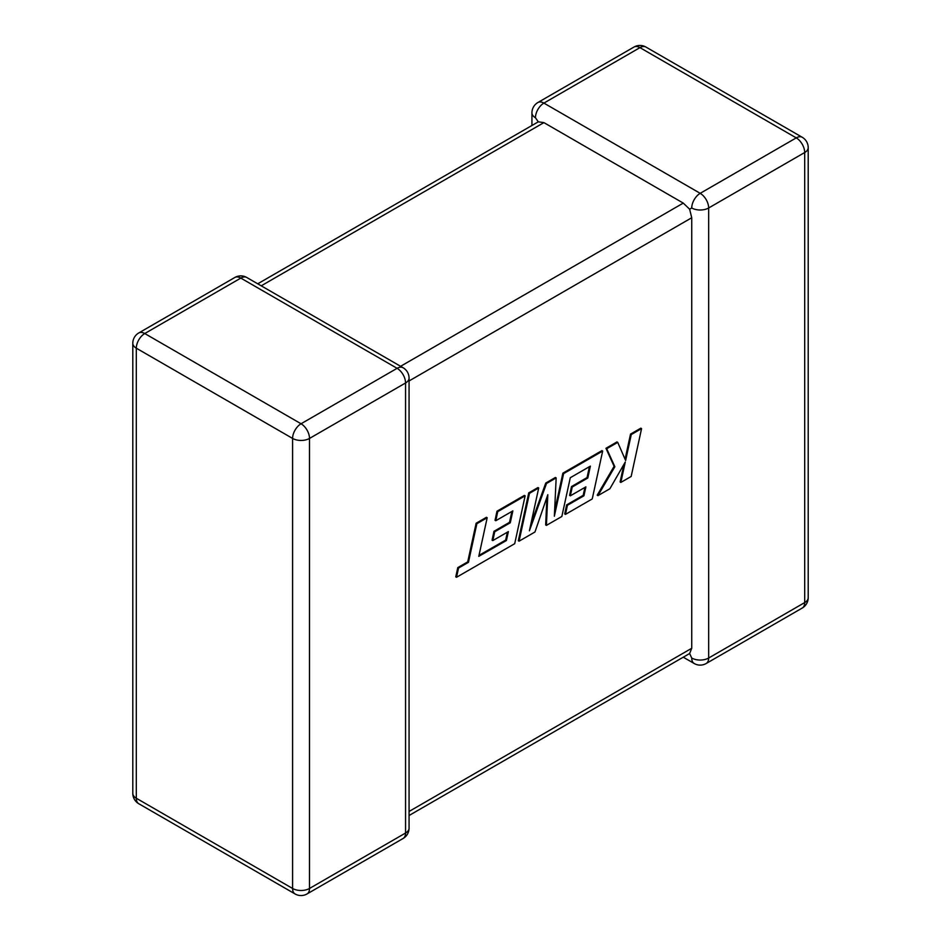 <?xml version="1.0" encoding="UTF-8"?>
<svg xmlns="http://www.w3.org/2000/svg" width="941" height="941" viewBox="0 0 941 941"><rect width="100%" height="100%" fill="white"/><g stroke="black" fill="none" stroke-linecap="round" stroke-linejoin="round"><path stroke-width="1.41" d="M691.741 207.985A11.962 6.905 -60 0 1 700.198 193.328L796.239 137.88L639.951 47.638L543.898 103.098L700.198 193.328A11.962 6.905 -120 0 1 708.655 207.985L708.655 658.03L804.696 602.581L804.696 152.524L708.655 207.985A11.962 6.905 0 0 1 691.741 207.985L689.624 209.196L691.741 217.747L409.064 380.952M531.936 125.494L531.936 112.861A11.962 6.905 180 0 0 535.441 117.743L538.287 121.824L543.898 122.624L683.272 203.103L689.624 209.196M683.272 657.194L694.211 663.511A11.962 6.905 -60 0 1 691.741 658.03L689.624 653.524L409.064 815.506M409.064 811.46L691.741 648.267L689.624 653.524M691.741 648.267L691.741 217.747M506.411 540.522L478.781 556.354L487.191 517.738L476.875 523.69L468.465 562.318L458.538 568.046L456.526 577.28L514.703 543.698L525.137 495.836L497.754 511.633L495.801 520.726L512.857 510.881L510.281 522.761L494.731 531.747L492.825 540.581L508.375 531.606L506.411 540.522L505.658 540.087L479.004 555.366M487.191 517.738L486.438 517.303L476.122 523.255L467.712 561.883L457.785 567.611L455.773 576.845L456.526 577.28M476.875 523.69L476.122 523.255M468.465 562.318L467.712 561.883M458.538 568.046L457.785 567.611M525.137 495.836L524.384 495.401L497.001 511.198L495.037 520.291L495.801 520.726M497.754 511.633L497.001 511.198M511.892 511.445L509.528 522.326L493.978 531.312L492.072 540.146L492.825 540.581M510.281 522.761L509.528 522.326M494.731 531.747L493.978 531.312M507.399 532.171L505.658 540.087M546.415 525.384L561.848 516.48L570.281 477.722L590.372 466.124L587.807 478.004L572.257 486.991L570.34 495.825L585.902 486.85L583.938 495.766L567.423 505.293L565.459 514.398L592.242 498.93L602.663 451.068L563.624 473.605L554.355 516.209L556.166 477.91L546.509 483.486L529.395 530.806L538.699 487.991L529.489 493.307L519.079 541.169L534.97 531.994L547.815 494.684L546.415 525.384L545.662 524.949L546.921 497.271M519.079 541.169L518.326 540.746L528.736 492.872L537.946 487.556L538.699 487.991M589.407 466.689L587.055 477.569L571.505 486.556L569.587 495.389L570.34 495.825M587.807 478.004L587.055 477.569M572.257 486.991L571.505 486.556M584.926 487.403L583.185 495.331L566.67 504.858L564.706 513.962L565.459 514.398M583.938 495.766L583.185 495.331M567.423 505.293L566.67 504.858M602.663 451.068L601.911 450.633L562.871 473.17L554.59 511.234M563.624 473.605L562.871 473.17M556.166 477.91L555.413 477.475L545.756 483.051L530.771 524.49M546.509 483.486L545.756 483.051M529.489 493.307L528.736 492.872M641.574 428.602L631.27 434.554L625.636 460.525L617.731 442.364L606.71 448.728L614.861 466.748L597.947 495.636L609.874 488.755L625.271 462.019L620.848 482.415L631.164 476.464L641.574 428.602L640.821 428.167L630.517 434.119L625.071 459.232M631.27 434.554L630.517 434.119M617.731 442.364L616.978 441.929L605.957 448.292L614.108 466.313L597.194 495.201L597.947 495.636M606.71 448.728L605.957 448.292M614.861 466.748L614.108 466.313M623.918 464.372L620.095 481.98L620.848 482.415M543.898 122.624L261.222 285.829M400.607 366.296L683.272 203.103M240.802 278.089L144.761 333.537L301.049 423.768L397.102 368.319L240.802 278.089A11.962 6.905 -120 0 0 234.827 277.489A11.962 11.962 0 0 1 246.789 277.489A11.962 6.905 120 0 0 240.802 278.089M405.559 382.975L309.507 438.424L309.507 888.469L405.559 833.02L405.559 382.975A11.962 6.905 -0 0 0 409.064 378.082A11.962 11.962 0 0 0 403.077 367.731A11.962 6.905 120 0 0 397.102 368.319A11.962 6.905 -120 0 1 405.559 382.975M138.774 803.72A11.962 6.905 120 0 1 136.304 798.239L292.592 888.469L292.592 438.424L136.304 348.182L136.304 798.239A11.962 6.905 180 0 1 132.799 793.357A11.962 11.962 0 0 0 138.774 803.72L295.074 893.95A11.962 11.962 0 0 0 307.037 893.95A11.962 6.905 -120 0 0 309.507 888.469A11.962 6.905 0 0 1 292.592 888.469A11.962 6.905 120 0 0 295.074 893.95M808.201 597.7A11.962 6.905 180 0 1 804.696 602.581A11.962 6.905 -120 0 1 802.226 608.051A11.962 11.962 0 0 0 808.201 597.7L808.201 147.643A11.962 11.962 0 0 0 802.226 137.28A11.962 6.905 -60 0 0 796.239 137.88A11.962 6.905 -120 0 1 804.696 152.524A11.962 6.905 0 0 0 808.201 147.643M694.211 663.511A11.962 11.962 0 0 0 706.173 663.511A11.962 6.905 -120 0 0 708.655 658.03A11.962 6.905 180 0 1 691.741 658.03M645.926 47.05A11.962 11.962 0 0 0 633.963 47.05A11.962 6.905 -120 0 1 639.951 47.638A11.962 6.905 -60 0 1 645.926 47.05L802.226 137.28M535.441 117.743A11.962 6.905 -60 0 1 543.898 103.098A11.962 6.905 -120 0 0 537.923 102.498L633.963 47.05M138.774 332.949A11.962 11.962 0 0 0 132.799 343.3A11.962 6.905 0 0 0 136.304 348.182A11.962 6.905 120 0 1 144.761 333.537A11.962 6.905 -120 0 0 138.774 332.949L234.827 277.489M409.064 828.139A11.962 6.905 180 0 1 405.559 833.02A11.962 6.905 -120 0 1 403.077 838.502A11.962 11.962 0 0 0 409.064 828.139L409.064 378.082M301.049 423.768A11.962 6.905 120 0 0 292.592 438.424A11.962 6.905 180 0 0 309.507 438.424A11.962 6.905 -120 0 0 301.049 423.768M489.802 550.05L489.049 549.615M706.173 663.511L802.226 608.051M537.923 102.498A11.962 11.962 0 0 0 531.936 112.861M132.799 343.3L132.799 793.357M246.789 277.489L403.077 367.731M307.037 893.95L403.077 838.502M538.287 121.824L257.728 283.806"/></g></svg>

